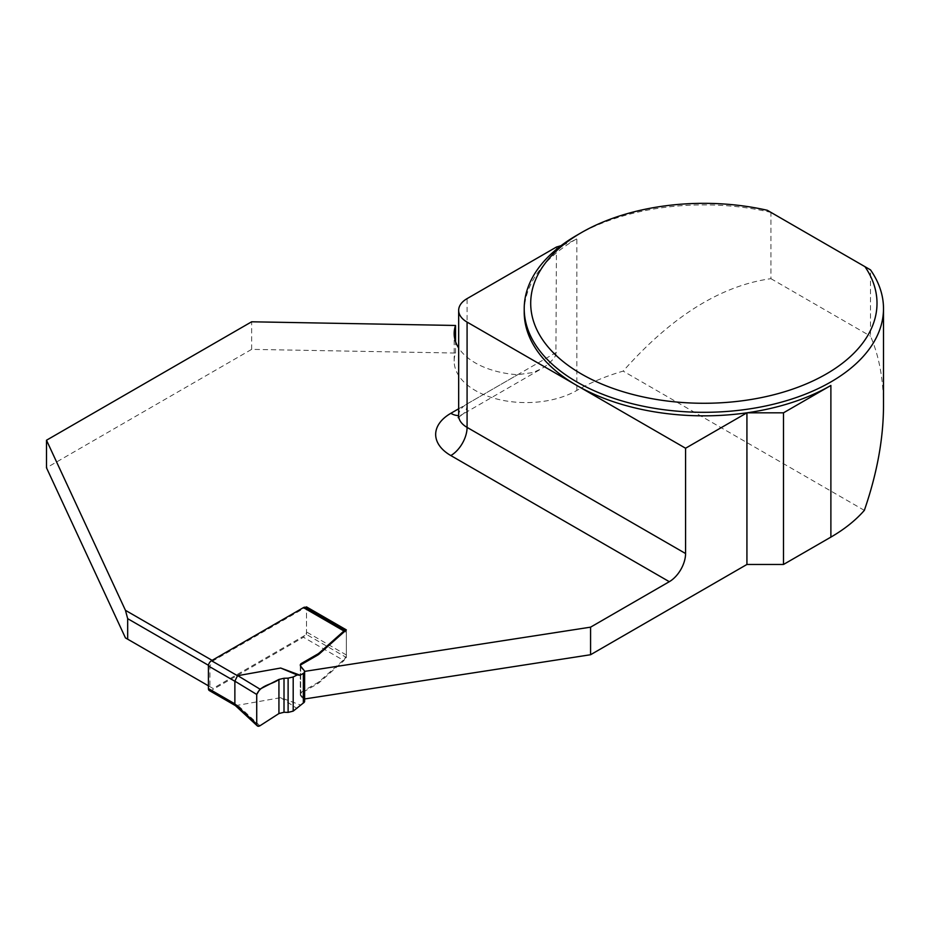 <?xml version="1.0" encoding="UTF-8"?>
<svg xmlns="http://www.w3.org/2000/svg" width="930" height="930" viewBox="0 0 930 930"><rect width="100%" height="100%" fill="white"/><g stroke="black" fill="none" stroke-linecap="round" stroke-linejoin="round"><path stroke-width="0.7" stroke-dasharray="4.65 3.49" d="M209.32 690.56A4.313 2.488 120 0 0 211.482 690.339L303.447 637.248L343.949 660.625L346.344 654.976L346.344 632.388L345.646 630.517M304.215 670.565L304.215 700.185L300.681 695.826A4.313 2.488 180 0 1 300.285 694.768A4.313 2.488 180 0 1 301.541 693.013L317.525 683.783A14.369 8.3 0 0 0 319.409 682.434L343.949 660.625M304.215 700.185A4.313 2.488 180 0 1 304.622 701.243M235.499 705.661L280.686 697.663L300.134 704.859M125.445 637.899L212.982 688.444L209.936 686.689L209.936 666.147L212.982 660.87L305.598 607.406A4.313 2.488 -60 0 1 306.493 609.383L306.493 631.97A4.313 2.488 -60 0 1 303.447 637.248M280.686 697.663L297.158 708.567M883.5 406.108C883.442 379.37 879.106 356.05 870.503 336.16L870.503 269.874L770.935 212.389L770.935 278.675C720.797 285.65 671.53 316.456 623.147 371.117A179.641 103.718 180 0 0 576.832 390.437A71.854 41.49 180 0 1 498.526 399.423A71.854 41.49 180 0 1 454.166 361.096A71.854 41.49 180 0 1 455.537 353.04L251.646 349.366L46.5 467.802M576.832 235.267A179.641 103.718 180 0 1 770.935 212.389L767.297 210.285M524.218 312.12A179.641 103.718 180 0 1 576.832 238.778A71.854 41.49 180 0 1 561.069 245.66M251.646 349.366L251.646 321.792M455.537 353.04L455.537 341.577M556.454 247.031L555.896 355.016L553.862 358.515L547.805 364.525L541.969 368.478L533.099 372.512L517.661 374.72A71.854 41.49 0 0 1 458.664 347.971M864.342 510.372L623.147 371.117M770.935 278.675L870.503 336.16M208.425 685.817L209.936 686.689M208.483 665.31L209.936 666.147M212.098 660.358L212.982 660.87M300.378 665.659A4.313 2.488 0 0 0 300.285 666.171A4.313 2.488 0 0 0 300.681 667.217L304.598 671.39M304.622 698.965L300.681 694.791A4.313 2.488 180 0 1 300.285 693.745A4.313 2.488 180 0 1 301.541 691.99L317.525 682.76A14.369 8.3 0 0 0 319.409 681.411L346.344 657.463L306.493 634.458L212.982 688.444M304.11 699.046L304.11 671.472M346.344 657.463L346.344 629.889M306.493 634.458L306.493 607.918M237.487 705.359L211.482 690.339M259.935 725.784L237.743 705.254M306.493 609.383L346.344 632.388M346.344 654.976L306.493 631.97M317.525 683.783L317.525 682.76M319.409 682.434L319.409 681.411M301.541 693.013L301.541 691.99M300.681 695.826L300.681 666.194M576.832 390.437L576.832 238.778M556.454 352.331L467.081 403.922L467.081 298.623M458.664 415.664A28.737 16.589 0 0 1 467.081 403.922A22.994 13.276 60 0 1 462.326 414.454A22.994 13.276 60 0 1 458.664 415.512M458.664 408.781L517.661 374.72M300.681 694.791L300.681 667.217M300.285 665.148L300.285 694.768M454.166 361.096L454.166 333.521M458.234 417.71L462.326 414.454L541.969 368.466M300.285 666.171L300.285 693.745"/><path stroke-width="1.4" d="M303.447 607.615L211.482 660.719L237.487 675.726L280.686 668.031L300.134 675.227L303.354 673.378A4.313 2.488 0 0 0 304.622 671.611A4.313 2.488 0 0 0 304.215 670.565L300.681 666.194A4.313 2.488 180 0 1 300.285 665.148A4.313 2.488 180 0 1 301.541 663.381L317.525 654.162A14.369 8.3 0 0 0 319.409 652.813L343.949 631.005L303.447 607.615A4.313 2.488 -60 0 1 305.598 607.406L306.493 606.883L346.344 629.889L319.409 653.837A14.369 8.3 180 0 1 317.525 655.185L301.541 664.415A4.313 2.488 0 0 0 300.378 665.659M304.622 671.611L304.622 701.243A4.313 2.488 180 0 1 303.354 702.999L303.354 673.378M300.134 675.227L297.158 674.959L293.194 676.982L293.194 711.125L303.354 702.999M211.482 660.719A4.313 2.488 120 0 0 208.425 665.996L208.425 688.584A4.313 2.488 120 0 0 209.32 690.56L235.383 705.603M237.487 675.726L234.871 681.167L234.871 703.94L235.499 705.661M284.01 712.264L278.93 713.543L278.93 679.435C271.92 684.806 260.946 684.608 256.727 694.454L256.727 724.156C256.947 726.225 258.017 726.772 259.935 725.784L278.93 713.543L278.93 679.435L284.01 678.272L284.01 712.264L288.114 712.392L288.114 678.144L293.194 676.982M284.01 678.272L288.114 678.144M278.93 713.543L259.935 725.784L257.354 725.923L256.727 724.156L256.727 694.454L259.935 689.118L278.93 679.435M280.686 668.031L297.158 674.959M293.194 711.125L288.114 712.392M345.646 630.517L343.949 631.005M883.5 308.597L883.5 406.108C883.384 438.96 877.002 473.719 864.342 510.372A179.641 103.718 180 0 1 830.885 537.11L783.502 564.464L746.93 564.464L746.93 412.815A179.641 103.718 180 0 1 576.832 385.462A179.641 103.718 180 0 1 524.218 312.12L524.218 308.597A179.641 103.718 180 0 1 576.832 235.267L581.413 232.616A173.154 99.975 180 0 1 767.297 210.285L870.503 269.874A179.641 103.718 180 0 1 883.5 308.597A179.641 103.718 180 0 1 703.859 412.316A179.641 103.718 180 0 1 524.218 308.597M830.885 537.11L830.885 385.462A179.641 103.718 180 0 1 746.93 412.815L783.502 412.815L783.502 564.464M46.5 440.227L125.445 610.324L127.677 618.659L127.677 639.189L125.445 637.899L46.5 467.802L46.5 440.227L251.646 321.792L455.537 325.465A71.854 41.49 0 0 0 454.166 333.521A71.854 41.49 0 0 0 458.664 347.971M455.537 341.577L455.537 325.465M561.069 245.66A71.854 41.49 180 0 1 556.454 247.031L467.081 298.623A28.737 16.589 180 0 0 458.664 310.364A28.737 16.589 180 0 0 467.081 322.094L685.573 448.237L685.573 553.536A22.994 13.276 120 0 1 669.309 581.692L590.573 627.157L590.573 654.732L746.93 564.464M830.885 385.462L783.502 412.815M685.573 448.237L746.93 412.815M127.677 639.189L208.425 685.817M127.677 618.659L208.483 665.31M125.445 610.324L212.098 660.358M304.598 671.39L590.573 627.157M590.573 654.732L304.622 698.965M864.97 266.678A173.154 99.975 180 0 1 788.675 390.461A173.154 99.975 180 0 1 565.87 363.7A173.154 99.975 180 0 1 581.413 232.616M306.493 607.918L306.493 606.883M208.425 688.584L234.883 703.859M234.883 681.272L208.425 665.996M237.743 675.633L259.935 689.118M256.727 694.454L234.871 681.167M234.871 703.94L256.727 724.156M317.525 655.185L317.525 654.162M319.409 653.837L319.409 652.813M301.541 664.415L301.541 663.381M458.664 415.512A22.994 13.276 60 0 1 450.829 413.315L458.664 408.781M458.664 310.364L458.664 415.664A28.737 16.589 0 0 0 467.081 427.393L467.081 322.094M669.309 581.692L450.829 455.561A22.994 13.276 -60 0 0 467.081 427.393L685.573 553.536M450.829 455.561A51.731 29.865 180 0 1 450.829 413.315M235.209 705.44L257.354 725.923M345.635 630.517L305.598 607.406M458.664 415.664L458.234 417.71"/></g></svg>
